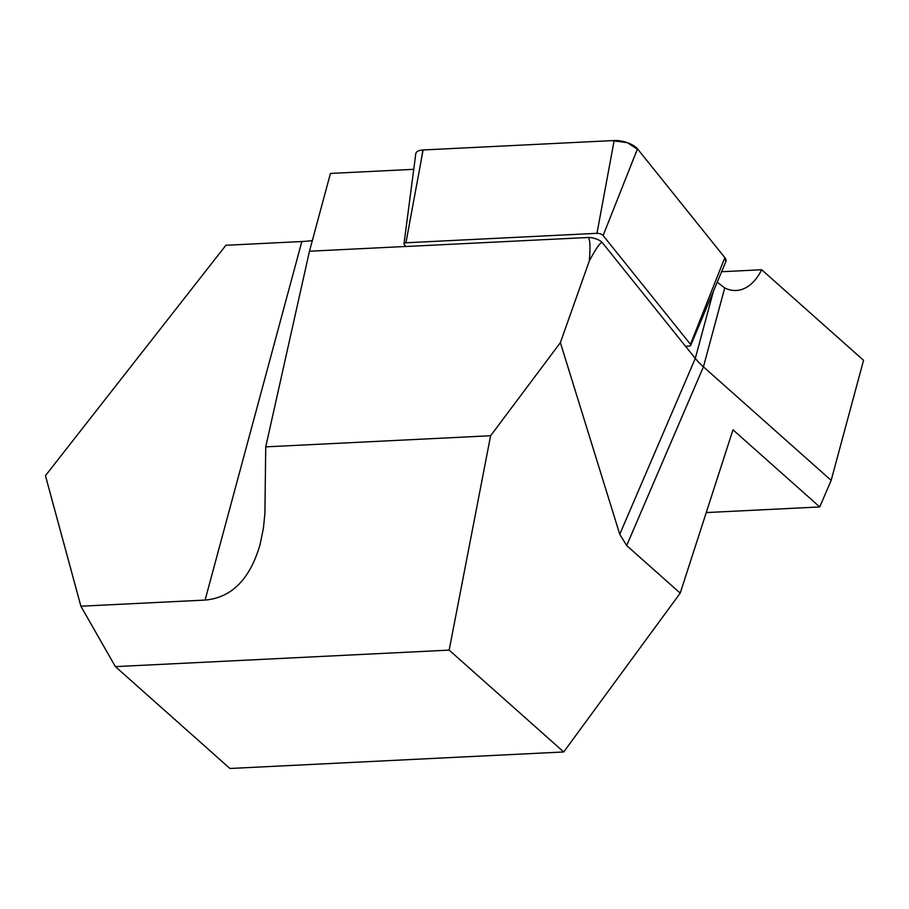 <?xml version="1.0" encoding="UTF-8"?>
<svg xmlns="http://www.w3.org/2000/svg" width="909" height="909" viewBox="0 0 909 909"><rect width="100%" height="100%" fill="white"/><g stroke="black" fill="none" stroke-linecap="round" stroke-linejoin="round"><path stroke-width="1.36" d="M603.121 235.522A4.329 1.738 -164.9 0 0 596.974 233.329L405.937 242.783A4.329 1.738 -164.9 0 0 404.005 243.76L415.788 153.701A16.43 6.602 15.1 0 1 423.117 149.974L614.154 140.52A16.43 6.602 15.1 0 1 637.493 148.849L603.121 235.522L690.465 344.306A4.329 1.738 -164.9 0 1 690.738 345.34A4.329 1.738 -164.9 0 1 688.852 346.147L685.534 346.306L602.235 242.544A10.351 4.159 -164.9 0 0 587.998 237.499C590.032 238.419 590.486 246.18 589.362 260.781L560.376 342.636L490.61 435.741L449.16 650.117L115.386 666.627L80.878 606.212L205.093 600.076C231.613 597.747 249.918 579.283 260.031 544.696L263.417 528.209L264.905 513.437L265.735 446.864L309.458 251.225L405.8 246.464M587.998 237.499L405.846 246.509L404.323 244.623A4.329 1.738 -164.9 0 1 404.005 243.76M265.735 446.864L490.61 435.741M602.235 242.544C600.485 242.101 596.19 248.18 589.362 260.781M713.406 291.278L695.294 358.396L619.756 534.299L560.376 342.636M831.156 480.384L819.748 506.949L732.984 429.821L680.205 593.145L626.676 545.548L703.43 366.827L831.156 480.384L863.55 360.316L761.674 269.746A64.187 36.849 -92.8 0 1 736.233 290.494A64.187 36.849 -92.8 0 1 724.723 287.926L703.43 366.827A103.524 41.621 -164.9 0 1 695.294 358.396L685.591 346.306M312.332 240.578A103.524 41.621 15.1 0 1 301.845 241.521L225.887 245.282L45.45 475.668L80.878 606.212M680.205 593.145L563.716 751.959L229.932 768.48L115.386 666.627M309.458 251.225L330.444 173.437L413.743 169.324M449.16 650.117L563.716 751.959M626.676 545.548L619.756 534.299M717.349 281.892A103.524 41.621 -164.9 0 0 718.394 283.097L724.723 287.926M819.748 506.949L706.248 512.574M761.674 269.746L721.598 271.734M637.493 148.849L724.837 257.633A16.43 6.602 15.1 0 1 725.859 261.587L690.738 345.34M420.912 161.847L422.89 149.985L612.155 140.622L627.369 142.69L638.288 149.837L724.825 257.622L725.848 261.599M301.845 241.521L205.093 600.076M596.974 233.329L614.154 140.52M423.117 149.974L405.937 242.783M690.465 344.306L724.837 257.633"/></g></svg>
